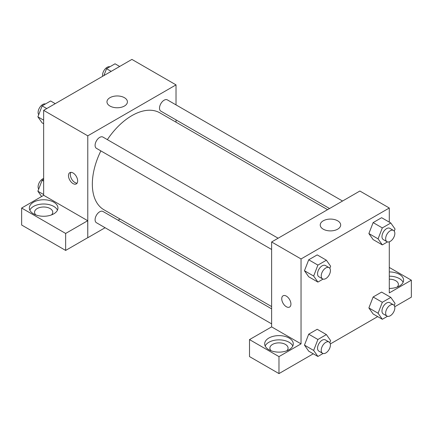 <?xml version="1.0" encoding="UTF-8"?>
<svg xmlns="http://www.w3.org/2000/svg" width="433" height="433" viewBox="0 0 433 433"><rect width="100%" height="100%" fill="white"/><g stroke="black" fill="none" stroke-linecap="round" stroke-linejoin="round"><path stroke-width="0.65" d="M43.652 195.337L43.652 110.355L131.903 59.408L176.025 84.879L176.025 104.889M176.025 119.898L176.025 122.171M109.96 97.69A10.224 5.905 180 0 1 121.105 96.407A10.224 5.905 180 0 1 127.416 101.863A10.224 5.905 180 0 1 117.191 107.768A10.224 5.905 180 0 1 106.967 101.863A10.224 5.905 180 0 1 109.96 97.69M105.105 227.726L87.775 237.728L87.775 135.832L43.652 110.355M87.775 135.832L176.025 84.879M73.069 183.597A6.5 3.751 60 0 1 68.82 177.866A6.5 3.751 60 0 1 69.821 172.659A6.5 3.751 60 0 1 76.316 176.41A6.5 3.751 60 0 1 76.316 183.917A6.5 3.751 60 0 1 73.069 183.597M87.72 220.711L43.711 195.305L21.65 208.04L65.654 233.452L87.72 220.711L87.775 237.728M70.882 172.356A6.5 3.751 -120 0 0 74.92 182.526A6.5 3.751 -120 0 0 77.112 183.148M33.541 202.173A14.3 8.254 180 0 1 49.124 200.382A14.3 8.254 180 0 1 57.952 208.008A14.3 8.254 180 0 1 43.652 216.267A14.3 8.254 180 0 1 29.352 208.008A14.3 8.254 180 0 1 33.541 202.173M57.47 210.129A14.3 8.254 0 0 0 47.365 204.284A14.3 8.254 0 0 0 33.541 206.417A14.3 8.254 0 0 0 29.834 210.129M35.798 214.909A9.098 5.256 180 0 1 34.553 212.257A9.098 5.256 180 0 1 40.172 207.402A9.098 5.256 180 0 1 50.087 208.538A9.098 5.256 180 0 1 52.756 212.257A9.098 5.256 180 0 1 51.505 214.909M65.654 233.452L65.654 250.431L87.72 237.695M21.65 208.04L21.65 225.025L65.654 250.431M120.071 219.082L118.106 220.218M278.127 238.22L102.94 137.077A6.5 3.751 120 0 0 96.44 140.833A6.5 3.751 120 0 0 96.44 148.335L271.626 249.478M271.626 308.853L102.94 211.466A6.5 3.751 120 0 0 97.934 213.209A6.5 3.751 120 0 0 95.092 219.748A6.5 3.751 120 0 0 96.44 222.724L271.626 323.868M342.546 201.026L167.36 99.888A6.5 3.751 120 0 0 162.353 101.625A6.5 3.751 120 0 0 159.512 108.169A6.5 3.751 120 0 0 160.859 111.146L329.545 208.533M327.575 209.669L159.874 112.851A55.954 32.302 120 0 0 107.362 139.632M100.862 150.89A55.954 32.302 120 0 0 92.337 184.149A55.954 32.302 120 0 0 103.925 209.761L271.626 306.58M271.626 326.888L249.505 339.591L278.976 356.608L301.043 343.872L271.626 326.888L271.626 241.971L359.872 191.023L389.289 208.008L389.289 222.124M249.505 339.591L249.505 356.575L278.976 373.592L313.27 353.799M330.319 343.954L377.69 316.604M394.739 306.759L411.35 297.168L411.35 280.189L389.289 292.925L389.289 241.814M389.289 279.177A9.098 5.256 180 0 1 395.724 280.719A9.098 5.256 180 0 1 398.387 284.432A9.098 5.256 180 0 1 397.142 287.084M403.107 282.311A14.3 8.254 0 0 0 389.289 276.178M389.289 271.929A14.3 8.254 180 0 1 403.588 280.189A14.3 8.254 180 0 1 389.289 288.443M271.123 350.773A9.098 5.256 180 0 1 269.878 348.121A9.098 5.256 180 0 1 278.976 342.866A9.098 5.256 180 0 1 288.08 348.121A9.098 5.256 180 0 1 286.835 350.773M292.8 345.994A14.3 8.254 0 0 0 282.695 340.149A14.3 8.254 0 0 0 268.866 342.281A14.3 8.254 0 0 0 265.158 345.994M268.866 338.038A14.3 8.254 180 0 1 284.454 336.246A14.3 8.254 180 0 1 293.282 343.872A14.3 8.254 180 0 1 278.976 352.132A14.3 8.254 180 0 1 264.677 343.872A14.3 8.254 180 0 1 268.866 338.038M278.976 356.608L278.976 373.592M389.289 267.448L411.35 280.189M387.486 316.296L382.323 319.278L378.074 313.238L382.323 302.294L373.127 296.989L381.619 292.086L373.127 296.989L368.884 307.933L373.127 313.974L368.873 307.944M387.486 241.912L382.323 244.894L373.127 239.584L368.873 233.555M382.323 244.894L378.074 238.854L382.323 227.91L373.127 222.6L381.619 217.702L373.127 222.6L368.884 233.544L373.127 239.584M323.067 279.101L317.903 282.083L308.707 276.779L304.453 270.749M317.903 282.083L313.654 276.043L317.903 265.104L308.707 259.795L317.2 254.891L308.707 259.795L304.464 270.739L308.707 276.779M317.903 339.488L308.707 334.184L317.2 329.28L308.707 334.184L304.464 345.123L308.707 351.163L304.464 345.123L313.654 350.432L317.903 339.488L326.39 334.585L330.639 340.625L329.822 342.73M301.043 343.872L301.043 258.956L389.289 208.008M337.686 220.814A10.224 5.905 180 0 1 340.684 224.992A10.224 5.905 180 0 1 330.455 230.892A10.224 5.905 180 0 1 320.231 224.992A10.224 5.905 180 0 1 326.542 219.536A10.224 5.905 180 0 1 337.686 220.814M301.043 258.956L271.626 241.971M286.332 306.721A6.5 3.751 60 0 1 282.089 300.995A6.5 3.751 60 0 1 283.085 295.788A6.5 3.751 60 0 1 289.585 299.539A6.5 3.751 60 0 1 289.585 307.046A6.5 3.751 60 0 1 286.332 306.721M283.085 295.788A6.5 3.751 -120 0 0 282.089 300.995A6.5 3.751 -120 0 0 286.337 306.721A6.5 3.751 -120 0 0 289.585 307.046M317.903 265.104L326.39 260.201L330.639 266.241L329.822 268.341M329.075 267.637L325.394 265.516A6.5 3.751 120 0 0 320.388 267.253A6.5 3.751 120 0 0 317.551 273.797A6.5 3.751 120 0 0 318.899 276.774L322.574 278.895A6.5 3.751 120 0 0 329.075 275.139A6.5 3.751 120 0 0 329.075 267.637A6.5 3.751 120 0 0 324.063 269.38A6.5 3.751 120 0 0 321.226 275.918A6.5 3.751 120 0 0 322.574 278.895M313.654 276.043L304.464 270.739M326.39 260.201L317.2 254.891M382.323 227.91L390.815 223.006L395.058 229.046L394.241 231.146M393.494 230.443L389.819 228.321A6.5 3.751 120 0 0 384.807 230.064A6.5 3.751 120 0 0 381.971 236.602A6.5 3.751 120 0 0 383.319 239.579L386.994 241.701A6.5 3.751 120 0 0 393.494 237.95A6.5 3.751 120 0 0 393.494 230.443A6.5 3.751 120 0 0 388.488 232.185A6.5 3.751 120 0 0 385.646 238.724A6.5 3.751 120 0 0 386.994 241.701M378.074 238.854L368.884 233.544M390.815 223.006L381.619 217.702M323.067 353.49L317.903 356.473L313.654 350.432M329.075 342.021L325.394 339.9A6.5 3.751 120 0 0 320.388 341.642A6.5 3.751 120 0 0 317.551 348.181A6.5 3.751 120 0 0 318.899 351.158L322.574 353.279A6.5 3.751 120 0 0 329.075 349.528A6.5 3.751 120 0 0 329.075 342.021A6.5 3.751 120 0 0 324.063 343.764A6.5 3.751 120 0 0 321.226 350.308A6.5 3.751 120 0 0 322.574 353.279M317.903 356.473L308.707 351.163M326.39 334.585L317.2 329.28M382.323 302.294L390.815 297.395L395.058 303.436L394.241 305.536M393.494 304.832L389.819 302.705A6.5 3.751 120 0 0 384.807 304.448A6.5 3.751 120 0 0 381.971 310.991A6.5 3.751 120 0 0 383.319 313.963L386.994 316.09A6.5 3.751 120 0 0 393.494 312.334A6.5 3.751 120 0 0 393.494 304.832A6.5 3.751 120 0 0 388.488 306.569A6.5 3.751 120 0 0 385.646 313.113A6.5 3.751 120 0 0 386.994 316.09M382.323 319.278L373.127 313.974M378.074 313.238L368.884 307.933M390.815 297.395L381.619 292.086M43.652 123.751L42.125 122.869L37.882 116.829L42.125 105.885L50.618 100.981L55.251 103.66M43.652 120.163L37.882 116.829M46.759 108.559L42.125 105.885M45.454 103.963A6.5 3.751 120 0 0 40.642 106.242A6.5 3.751 120 0 0 38.099 112.456A6.5 3.751 120 0 0 38.699 114.729M103.871 75.586L106.55 68.695L115.043 63.792L119.676 66.466M111.184 71.369L106.55 68.695M109.874 66.774A6.5 3.751 120 0 0 105.062 69.053A6.5 3.751 120 0 0 102.524 75.266A6.5 3.751 120 0 0 102.621 76.311M41.611 196.517L37.882 191.218L42.125 180.274L43.652 179.392M43.652 194.547L37.882 191.218M43.652 181.151L42.125 180.274M43.652 178.445A6.5 3.751 120 0 0 38.099 186.845A6.5 3.751 120 0 0 38.699 189.113"/></g></svg>
